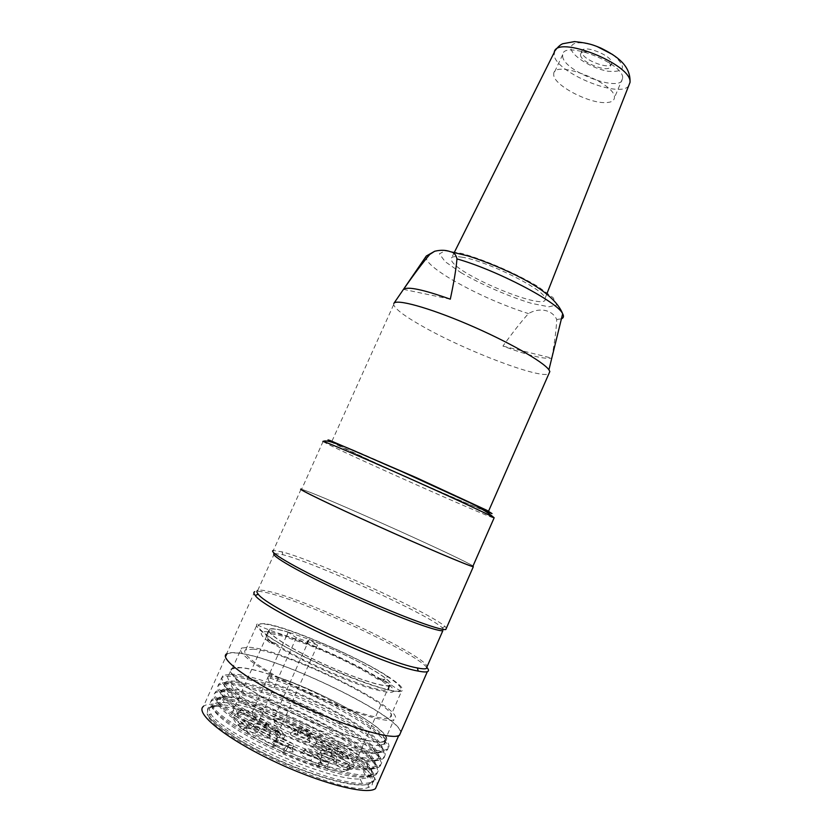 <?xml version="1.0" encoding="UTF-8"?>
<svg xmlns="http://www.w3.org/2000/svg" width="832" height="832" viewBox="0 0 832 832"><rect width="100%" height="100%" fill="white"/><g stroke="black" fill="none" stroke-linecap="round" stroke-linejoin="round"><path stroke-width="0.62" stroke-dasharray="4.16 3.12" d="M317.502 645.06L296.296 637.718L288.174 632.174L252.491 711.641C245.43 710.05 240.053 709.498 236.361 709.977L232.846 711.256C226.699 715.759 248.258 733.013 280.935 748.602C313.539 764.254 347.006 773.219 352.83 768.466L354.047 766.054C354.515 756.642 310.773 730.839 274.102 718.078L309.254 639.496L317.502 645.06L280.665 727.542L274.29 722.353L300.102 733.013L300.778 732.462L309.816 736.871L311.553 732.857L301.912 728.166L298.979 729.643L298.074 731.671L293.592 731.047L294.497 728.998L298.979 729.643M309.816 736.871L309.681 737.672C320.601 743.246 329.732 748.686 337.054 754L337.49 752.388L338 753.657L343.21 757.765L342.566 758.358C347.121 762.32 349.45 765.482 349.554 767.853L348.962 769.059L349.658 767.468L350.095 768.914L347.235 770.744C343.741 772.013 337.095 771.472 327.319 769.122L327.912 767.343L327.725 768.685L318.323 766.605C307.05 763.11 295.121 758.43 282.537 752.565L283.379 750.88L282.37 751.858L272.49 747.001L272.074 747.427C260.166 741.26 250.671 735.426 243.568 729.934L244.566 728.385L243.131 728.988L238.441 725.535C233.605 720.751 232.346 717.465 234.676 715.676L235.654 714.241L237.151 713.71L237.806 714.563C241.218 714.085 246.158 714.542 252.637 715.946L258.898 721.136L280.665 727.542M258.898 721.136L296.296 637.718M274.102 718.078L274.29 722.353M252.637 715.946L252.491 711.641M309.254 639.496C349.482 654.763 398.278 682.157 389.459 685.287C384.592 687.918 352.071 677.29 319.53 662.033C286.926 646.818 264.524 631.821 269.714 629.408C272.064 628.316 278.221 629.231 288.174 632.174M280.613 734.323L285.012 735.592L279.51 728.541L276.047 727.522L277.555 729.581L273.187 728.302L268.715 725.369L265.034 724.287L280.613 734.323L279.219 737.454L263.65 727.386L267.332 728.458L268.715 725.369M290.368 733.502C289.006 735.467 306.634 743.87 309.462 742.602C310.471 742.165 309.629 741.031 306.914 739.211L307.798 736.414L309.161 738.681C306.842 739.69 292.386 732.805 293.467 731.203L290.368 733.502C290.898 732.742 293.176 733.075 297.201 734.479L300.102 733.013M309.681 737.672L306.914 739.211M336.804 753.917L326.57 750.963C319.02 747.136 314.267 745.69 312.333 746.637C310.918 748.623 328.692 757.203 331.614 755.934L331.313 751.951C328.91 752.97 314.33 745.94 315.463 744.318L315.588 744.151C317.283 743.694 320.798 744.765 326.154 747.354L327.07 745.295C321.714 742.706 318.198 741.634 316.514 742.082C314.132 743.35 330.876 751.431 332.467 749.767L343.366 752.783L337.813 748.436L327.07 745.295M342.566 758.358L332.072 755.352M348.962 769.059L336.627 763.027C333.632 759.304 317.366 752.679 317.002 755.04C315.817 756.683 328.567 763.61 334.506 764.525L333.767 760.271C326.196 757.775 321.682 755.238 320.206 752.669L320.341 752.502C324.542 752.471 329.722 754.572 335.899 758.805L336.825 756.694C330.647 752.471 325.468 750.37 321.277 750.381C322.067 752.783 326.539 755.362 334.714 758.139L347.766 764.514L349.773 763.006L336.825 756.694M347.235 770.744L334.506 764.525M327.184 768.986L320.736 763.173C325.738 761.935 301.538 750.235 300.674 753.48C300.914 755.217 304.408 757.64 311.178 760.729L311.428 756.486C306.519 754.094 304.023 752.294 303.95 751.057L304.086 750.88C305.843 749.06 323.242 757.463 320.694 758.898L321.662 756.735C324.189 755.31 306.8 746.928 305.053 748.717C304.574 749.809 307.029 751.67 312.395 754.302L319.706 760.261L328.723 762.809L321.381 756.86M318.323 766.605L311.178 760.729M282.641 752.544L285.844 750.776L292.677 752.097C297.7 750.797 273.302 739.149 272.48 742.446L275.434 745.67L277.462 742.113L275.922 739.825C277.67 737.974 295.183 746.325 292.646 747.802L287.851 747.198L288.829 745.014L293.613 745.628C296.14 744.172 278.626 735.821 276.89 737.651L278.439 739.929L274.997 741.655L285.501 746.793L288.829 745.014M272.074 747.427L275.434 745.67M272.49 747.001L274.997 741.655M243.838 730.018L255.154 733.262C261.903 736.778 266.854 738.421 269.974 738.182C274.841 736.882 250.713 725.514 249.974 728.749L253.375 726.159C255.039 724.329 272.376 732.493 269.932 733.959L269.682 734.084C267.467 734.302 263.765 733.138 258.544 730.59L259.511 728.426C265.242 731.203 269.038 732.326 270.899 731.806C273.333 730.361 255.986 722.207 254.332 724.017L242.507 720.616L247.676 724.994L259.511 728.426M238.441 725.535L249.954 728.842M234.946 715.811L247.031 721.729C249.059 724.797 263.879 731.162 266.302 730.007C269.745 729.258 256.724 721.843 249.839 720.595L253.323 718.484C261.248 721.167 265.564 723.632 266.25 725.889L266.011 726.003C261.196 725.629 256.038 723.497 250.546 719.597L251.482 717.496C254.197 720.335 266.136 725.119 267.186 723.788C266.49 721.552 262.184 719.087 254.259 716.404L241.665 710.258L238.794 711.298L251.482 717.496M237.567 714.605L249.839 720.595M343.21 757.765L342.451 754.842L343.366 752.783M337.49 752.388L336.908 750.485L342.451 754.842M326.57 750.963L326.154 747.354M331.656 751.722L332.582 749.642M336.908 750.485L337.813 748.436M337.054 754L338 753.657M348.213 770.37L346.819 766.646L347.766 764.514M349.658 767.468L348.837 765.128L346.819 766.646M336.627 763.027L335.899 758.805M333.767 760.271L334.714 758.139M348.837 765.128L349.773 763.006M349.242 769.194L350.095 768.914M319.218 766.314L318.729 762.455L319.706 760.261M327.912 767.343L327.756 764.993L318.729 762.455M320.174 763.266L320.414 759.023L320.736 763.173M311.428 756.486L312.395 754.302M327.756 764.993L328.723 762.809M283.379 750.88L284.513 749.008L274.019 743.86M285.844 750.776L287.851 747.198M277.462 742.113L278.439 739.929M284.513 749.008L285.501 746.793M282.537 752.565L282.37 751.858M238.285 724.838L241.54 722.769L242.507 720.616M244.566 728.385L246.709 727.158L241.54 722.769M255.154 733.262L258.544 730.59M253.334 726.19L254.29 724.048M246.709 727.158L247.676 724.994M243.568 729.934L243.131 728.988M237.151 713.71L240.729 712.338L241.665 710.258M235.654 714.241L240.729 712.338M247.031 721.729L250.546 719.597M253.323 718.484L254.259 716.404M237.848 713.398L238.794 711.298M234.676 715.676L234.416 714.709M300.019 733.034L300.685 731.526L300.778 732.462M300.685 731.526L301.018 730.184L310.658 734.874M297.201 734.479L298.074 731.671M307.798 736.414L308.714 734.375L310.294 736.518C308.786 738.161 292.198 730.267 294.497 728.998M301.018 730.184L301.912 728.166M308.714 734.375L311.553 732.857M278.408 735.644L277.254 734.032L274.799 733.325L276.193 730.215L278.647 730.933L279.802 732.534L278.408 735.644L274.799 733.325M278.647 730.933L277.254 734.032M265.034 724.287L263.65 727.386M267.332 728.458L271.804 731.401L273.187 728.302M271.804 731.401L276.172 732.67L277.555 729.581M276.172 732.67L274.674 730.6L276.047 727.522M274.674 730.6L278.138 731.609L279.51 728.541M278.138 731.609L283.618 738.722L285.012 735.592M283.618 738.722L279.219 737.454M279.802 732.534L276.193 730.215M288.278 632.102C277.982 629.034 271.627 628.056 269.194 629.179C263.973 631.613 286.551 646.734 319.436 662.085C352.258 677.466 385.06 688.189 389.969 685.526C398.913 682.354 349.138 654.482 308.516 639.142L288.278 632.102L286.021 637.135C275.704 634.109 269.318 633.183 266.864 634.369C264.742 635.679 267.311 638.966 274.602 644.218L270.015 642.668C251.493 629.439 263.973 628.358 293.01 638.456C321.838 648.388 361.65 667.212 381.451 680.378L377.374 678.995C361.795 668.554 331.417 653.692 306.29 644.114L286.021 637.135M562.64 56.212C563.254 71.562 622.544 93.694 622.586 78.406C625.425 64.012 563.462 39.593 562.671 54.694L562.64 56.212M553.738 75.182L553.738 73.694C554.258 58.968 617.032 83.845 614.401 97.843C614.047 100.974 610.969 102.554 605.176 102.617C588.016 103.158 554.341 85.301 553.738 75.182M581.786 52.052L581.807 51.459C582.057 43.534 613.517 55.931 611.749 63.284C611.458 70.918 581.776 59.748 581.786 52.052M580.507 54.922C580.507 62.577 610.199 73.757 610.47 66.165C612.217 58.854 580.757 46.446 580.518 54.33L580.507 54.922M461.573 257.119C485.94 260.364 545.106 289.775 545.054 298.418C549.796 312.926 457.798 275.465 451.568 260.593L451.1 258.877C451.266 256.651 454.761 256.069 461.573 257.119M332.311 442.229L365.352 458.162C405.673 476.83 469.248 504.795 484.89 510.671M488.415 511.514C485.815 508.83 380.671 461.24 344.594 446.493L331.677 441.834M393.962 303.243L393.65 304.678C395.262 309.244 405.423 316.763 424.143 327.215C466.762 351.25 539.604 378.966 548.798 373.89M450.299 299.177L403.499 289.359M502.913 346.091L551.772 358.114C554.715 341.786 556.369 328.91 556.722 319.498C552.292 309.733 539.448 307.143 528.445 313.612C521.404 321.422 512.897 332.249 502.913 346.091C527.873 355.347 544.159 359.351 551.772 358.114M294.746 683.54L277.742 677.05C329.794 695.802 397.342 736.258 383.843 744.006C381.794 745.451 377.634 745.836 371.342 745.15C338.094 742.685 245.263 700.305 230.974 682.708C227.51 679.026 226.762 676.52 228.738 675.21C235.862 670.301 278.751 683.904 318.25 703.394C358.145 722.914 389.043 745.857 380.38 752.034C378.258 753.418 374.265 753.865 368.389 753.366C335.275 751.754 240.417 708.334 227.001 690.414C223.974 686.899 223.382 684.445 225.222 683.062C232.409 677.862 275.298 691.194 314.933 710.798C354.806 730.34 385.746 753.605 376.792 760.001C374.826 761.457 371.062 762.008 365.498 761.654C332.405 760.77 235.508 716.362 223.122 698.142C220.241 694.678 219.742 692.255 221.634 690.872C229.102 685.443 271.991 698.589 311.636 718.203C351.426 737.734 382.231 761.249 373.37 768.05C371.384 769.475 367.754 770.068 362.502 769.829C329.836 769.974 230.641 724.412 219.159 705.879C216.674 702.562 216.341 700.18 218.171 698.755C230.422 686.566 355.701 741.551 369.97 768.092C372.819 772.918 372.018 776.173 367.546 777.868L359.996 778.97C327.257 780.967 222.217 733.439 211.162 714.334L209.071 708.739C209.633 706.358 212.732 705.255 218.379 705.442L217.287 706.274C238.025 706.368 284.492 722.779 321.734 742.581C359.112 762.32 382.356 783.276 368.389 787.405C346.715 797.961 209.914 735.322 207.137 713.721C211.463 723.778 242.112 744.297 280.592 761.342C319.218 778.502 356.762 788.122 368.139 784.202C372.018 782.87 373.204 780.364 371.706 776.693C364.468 755.009 260.218 704.122 224.338 702.603C217.433 702.104 213.595 703.186 212.826 705.858C210.746 712.598 234.614 730.725 270.202 747.958C306.01 765.326 345.842 777.764 362.544 777.171L370.198 775.174C372.029 773.75 372.393 771.701 371.29 769.049C363.771 748.082 264.358 699.348 229.278 696.696C223.86 696.114 220.272 696.509 218.494 697.871C211.078 702.759 238.68 723.809 280.977 743.142C323.17 762.559 366.153 773.521 373.734 767.156C375.627 765.762 375.908 763.693 374.577 760.926C366.257 740.386 268.559 692.598 233.293 689.094C227.687 688.407 223.933 688.719 222.04 690.019C214.729 694.637 242.434 715.406 284.731 734.718C326.882 754.062 369.814 765.242 377.26 759.158C379.122 757.723 379.319 755.602 377.853 752.773C368.576 732.649 272.594 685.766 237.318 681.533C231.379 680.67 227.448 680.878 225.545 682.157C218.431 686.566 246.22 707.065 288.486 726.294C330.699 745.628 373.464 756.995 380.723 751.14C382.689 749.746 382.834 747.594 381.16 744.692C372.705 729.217 312.291 696.332 268.892 681.574L272.23 674.835L294.746 683.54C343.97 702.874 395.845 734.999 384.665 740.917C377.811 745.774 335.785 733.512 294.174 713.731C252.481 694.002 224.962 673.41 232.159 668.876L240.24 667.69C247.874 668.242 258.482 670.758 272.054 675.22M369.97 768.092C372.185 771.482 372.226 773.968 370.074 775.549L367.588 776.62L362.544 777.171M264.534 623.646L257.41 623.906C251.222 626.798 277.94 644.758 317.314 663.146C356.626 681.574 395.741 694.335 401.586 691.184C404.633 689.374 400.421 684.684 388.929 677.113C359.341 657.332 287.726 626.454 264.534 623.646M253.042 649.126C287.123 651.144 406.297 710.164 389.958 717.652C383.76 721.604 344.271 709.478 304.938 690.893C265.533 672.36 239.148 653.546 245.69 649.865L253.042 649.126M249.454 647.265C285.646 649.522 411.174 711.693 393.994 719.659C387.452 723.83 345.738 711.027 304.148 691.371C262.475 671.767 234.686 651.914 241.571 648.045L249.454 647.265M277.742 677.05C330.034 694.845 398.091 734.438 385.164 741.177C378.269 746.054 335.972 733.72 294.07 713.794C252.086 693.93 224.401 673.213 231.65 668.647C236.808 665.86 250.193 667.992 271.825 675.043M272.23 674.835L268.632 675.886L267.966 677.342C313.945 693.087 377.281 727.366 386.828 743.808C388.648 746.907 388.513 749.185 386.412 750.63C379.028 756.808 333.351 744.453 288.902 724.09C244.14 703.56 214.583 682.022 222.279 677.456C224.182 676.042 228.322 675.802 234.686 676.77C272.074 681.47 372.975 730.506 383.49 751.878C385.258 754.967 385.091 757.234 382.98 758.68C374.878 764.858 329.93 753.126 285.106 732.514C240.167 711.963 210.922 690.061 218.712 685.277C220.75 683.914 224.744 683.602 230.693 684.341C267.821 688.158 370.906 738.369 380.193 759.99C381.649 762.934 381.41 765.17 379.465 766.698C371.342 773.24 326.061 761.613 281.299 740.927C236.257 720.335 207.678 698.37 215.03 693.077C216.986 691.673 220.875 691.298 226.689 691.954C263.671 694.814 368.618 746.169 377.01 768.196C378.196 771.014 377.79 773.167 375.804 774.654C368.087 781.706 322.088 769.964 277.493 749.434C232.835 728.832 203.466 706.274 211.578 700.981C213.398 699.504 217.069 699.005 222.581 699.483C259.865 701.74 366.267 753.834 373.651 776.391C374.795 779.178 374.39 781.3 372.424 782.756C364.572 788.913 327.444 781.03 286.406 763.506C245.18 746.096 211.058 723.84 207.137 713.721L208.083 708.438C209.799 706.992 212.867 706.274 217.287 706.274L218.379 705.442M399.88 734.334L398.923 735.103C391.404 740.158 344.23 726.076 297.211 703.778C250.11 681.543 219.19 658.84 227.063 654.118L203.414 706.389C205.244 704.839 208.541 704.07 213.304 704.101C252.585 702.874 376.459 762.975 377.302 784.43M227.063 654.118C228.706 652.995 231.806 652.631 236.382 653.026C275.215 655.138 404.217 717.496 400.431 733.075M426.774 667.337C412.485 650.718 297.419 597.813 263.411 591.989C259.022 591.146 256.121 591.042 254.706 591.666L226.554 653.89C228.197 652.756 231.327 652.392 235.934 652.787C273.832 654.919 398.351 714.324 400.868 732.077M274.425 553.457L257.702 590.512C259.064 589.919 261.872 590.034 266.115 590.866C301.049 596.856 422.843 653.744 427.159 666.463M274.466 553.446L282.89 554.715C315.671 562.962 428.522 614.567 442.187 627.723C444.101 629.439 444.319 630.427 442.853 630.666M301.111 489.143L273.354 550.482L282.017 551.845C315.609 560.466 430.862 613.132 445.068 626.538L446.462 628.014M473.034 565.978C462.145 558.771 340.902 504.067 308.703 491.774L301.662 489.268M323.118 441.386L301.621 489.372L309.161 491.982C341.713 504.41 465.462 560.3 473.002 566.062M268.632 675.886C324.002 694.554 401.991 740.21 387.109 749.06C384.873 750.558 380.505 750.974 374.015 750.329C338.551 747.791 239.814 702.53 225.056 683.8C221.686 680.004 221.021 677.383 223.038 675.938C230.35 670.446 276.047 684.882 317.772 705.411C360.152 726.107 392.704 750.308 383.718 757.13C381.503 758.638 377.26 759.106 371.01 758.555C336.076 757.037 234.51 710.445 221.208 691.538C217.942 687.773 217.298 685.152 219.294 683.686C227.583 678.236 272.272 692.016 314.621 712.868C356.512 733.335 389.75 758.264 380.047 765.066C377.936 766.594 373.984 767.198 368.191 766.865C333.226 766.147 229.726 718.546 217.162 699.234C214.417 695.656 214.001 693.118 215.914 691.6C223.558 685.568 269.412 699.525 311.158 720.179C353.621 740.958 385.871 765.7 376.678 773.167C374.566 774.675 370.739 775.31 365.175 775.06C330.606 775.403 224.692 726.596 213.273 706.95C210.59 703.414 210.236 700.898 212.212 699.39C220.678 693.285 265.626 706.732 307.986 727.626C349.97 748.207 382.949 773.677 373.038 781.144C371.072 782.673 367.526 783.411 362.409 783.359C327.881 784.586 219.981 734.76 209.404 714.73C207.126 711.35 206.918 708.874 208.759 707.304C210.33 705.973 213.283 705.38 217.63 705.515M267.966 677.342L268.892 681.574M274.602 644.218L275.08 643.146L270.494 641.586C268.216 640.598 267.353 638.643 267.925 635.752C298.21 658.268 397.821 698.724 400.556 690.03C402.293 687.939 397.987 683.488 387.639 676.666L383.562 679.515L377.822 677.986L377.374 678.995M381.451 680.378L383.094 680.524L387.722 676.697C354.11 654.025 267.051 618.498 258.95 624.593C256.537 626.049 259.501 629.751 267.831 635.721C266.635 639.08 267.363 641.399 270.015 642.668M286.166 637.239L288.423 632.206M306.436 644.218L308.662 639.236M306.29 644.114L308.516 639.142M275.08 643.146C300.425 662.043 382.418 695.656 388.107 689.749C390.645 688.199 387.223 684.278 377.822 677.986M342.347 758.295L343.034 756.756M346.944 770.609L347.651 768.997M318.136 766.47L318.864 764.816M238.69 725.598L239.418 723.975M237.848 714.73L238.545 713.17M612.83 54.652C626.954 66.81 625.456 72.353 608.348 71.292C592.405 68.786 571.532 55.973 570.887 48.121C571.75 41.652 580.372 41.07 596.752 46.363M554.913 50.866L554.122 54.787C554.986 72.03 618.977 98.904 628.628 85.977M460.959 272.667C481.998 284.846 509.288 296.722 531.575 303.389L548.954 306.81L556.847 304.907L553.145 297.731L537.919 286.489C515.788 273.302 485.098 259.979 461.822 253.458L445.047 250.786L439.358 253.854L445.234 261.726L460.959 272.667M426.306 256.017L426.171 256.214C424.767 260.707 433.202 268.434 451.506 279.417C475.842 293.467 501.488 304.866 528.445 313.612M556.722 319.498L561.423 318.822M330.418 441.605L334.287 443.57C360.62 456.778 459.846 501.103 486.148 511.41M323.201 441.678L330.231 445.349C361.327 460.73 485.046 515.705 494.031 518.076M270.494 641.586C288.558 654.628 335.088 676.842 365.57 686.847C396.49 696.093 401.929 693.597 381.898 679.359M269.714 629.408L232.846 711.256M389.459 685.287L352.83 768.466M315.463 744.318L312.333 746.637M331.313 751.951L331.614 755.934M331.552 751.847L332.467 749.767M315.588 744.151L316.514 742.082M320.206 752.669L317.002 755.04M320.341 752.502L321.277 750.381M303.95 751.057L300.674 753.48M320.694 758.898L321.662 756.735M304.086 750.88L305.053 748.717M275.777 740.012L272.48 742.446M292.375 747.926L292.677 752.097M292.646 747.802L293.613 745.628M275.922 739.825L276.89 737.651M250.983 728.01L249.974 728.749M269.682 734.084L269.974 738.182M269.932 733.959L270.899 731.806M253.375 726.159L254.332 724.017M266.011 726.003L266.302 730.007M266.25 725.889L267.186 723.788M309.161 738.681L309.462 742.602M309.39 738.577L310.294 736.518M349.554 767.853L354.047 766.054M237.806 714.563L236.361 709.977M562.671 54.694L553.738 73.694M622.586 78.406L614.401 97.843M610.47 66.165L611.749 63.284M580.518 54.33L581.807 51.459M454.314 252.439L451.1 258.877M546.801 293.977L545.054 298.418M393.65 304.678L331.791 441.563M212.805 705.838L209.009 708.646M367.588 776.62L367.682 777.858M368.15 784.202L368.389 787.405M389.958 717.652L401.586 691.184M245.69 649.865L257.41 623.906M384.665 740.917L393.994 719.659M232.159 668.876L241.571 648.045M373.37 768.061L373.755 767.177M376.886 760.042L377.27 759.158M380.401 752.045L380.786 751.161M383.906 744.047L385.164 741.177M218.067 698.714L218.452 697.85M221.614 690.862L221.998 689.998M225.15 683.02L225.545 682.157M228.696 675.189L231.65 668.647M398.663 735.706L398.923 735.103M442.187 627.723L445.068 626.538M282.89 554.715L282.017 551.845M372.466 782.777L373.162 781.206M375.991 774.748L376.688 773.167M379.506 766.719L380.203 765.149M383.022 758.701L383.718 757.13M386.537 750.693L387.234 749.122M208.083 708.438L208.624 707.242M211.474 700.929L212.181 699.379M215.03 693.077L215.727 691.517M218.577 685.225L219.274 683.675M222.123 677.383L222.82 675.834M371.301 769.09L377.042 768.217M229.278 696.686L226.574 691.87M374.608 760.926L380.328 760.053M233.272 689.083L230.589 684.299M377.894 752.794L383.583 751.899M237.266 681.512L234.614 676.738M381.15 744.661L386.818 743.766M373.734 776.402L371.706 776.703M222.55 699.483L224.328 702.614M360.027 778.95L362.336 783.359M211.162 714.303L209.269 714.636M374.067 750.35L371.426 745.16M225.035 683.81L230.942 682.718M371.166 758.618L368.493 753.418M221.062 691.506L226.99 690.435M368.243 766.875L365.529 761.654M217.11 699.213L223.049 698.152M365.3 775.122L362.565 769.881M213.179 706.93L219.138 705.869M258.95 624.593C255.32 625.05 268.674 630.209 299.01 640.068C327.86 650.853 363.73 668.179 383.022 680.534M400.556 690.03C401.679 692.037 395.99 688.542 383.469 679.526M388.107 689.749L389.969 685.526M266.864 634.369L269.194 629.179"/><path stroke-width="1.25" d="M484.89 510.671L488.415 511.514L549.848 371.509L548.922 369.824C543.244 361.577 507 341.016 467.553 324.22C428.095 307.362 395.918 298.657 393.806 303.472M548.798 373.89L549.848 371.509M331.791 441.563L332.311 442.229M450.299 299.177C423.155 289.546 407.555 286.27 403.499 289.359C413.826 274.508 422.594 262.86 429.801 254.405L434.689 251.254C440.627 249.839 445.817 249.974 450.278 251.68C453.856 252.304 456.082 254.717 456.966 258.908C456.165 268.663 453.95 282.09 450.299 299.177M377.302 784.43L375.482 788.59C367.099 795.579 319.03 783.047 271.96 760.365C224.796 737.776 194.667 712.982 203.414 706.389M400.431 733.075L399.88 734.334M400.868 732.077L399.433 735.353C391.862 740.438 344.406 726.274 297.107 703.841C249.725 681.47 218.629 658.632 226.554 653.89M254.706 591.666C253.417 592.28 253.594 593.549 255.247 595.473C263.609 609.17 385.185 665.746 418.257 671.091C422.76 671.986 425.786 672.183 427.336 671.674C429.073 671.06 428.886 669.614 426.774 667.337M427.159 666.463L426.234 668.574C424.726 669.063 421.751 668.855 417.331 667.95C385.018 662.553 266.646 607.506 258.263 594.214C256.62 592.332 256.433 591.094 257.702 590.512M426.234 668.574L442.853 630.666C437.091 631.987 392.548 615.306 346.549 594.152C300.487 573.019 268.497 554.622 274.425 553.457M446.462 628.014L445.796 629.522C439.93 630.802 394.233 613.61 347.048 591.916C299.801 570.242 267.145 551.522 273.354 550.482M301.662 489.268L301.111 489.143C295.911 488.02 329.472 504.317 376.636 525.585C423.758 546.842 468.437 565.812 473.304 566.758L473.034 565.978M473.002 566.062L472.794 566.53C467.948 565.583 423.54 546.728 376.709 525.595C329.826 504.462 296.452 488.249 301.621 489.372M596.752 46.363L612.83 54.652M628.628 85.977L630.001 82.482C632.663 64.345 555.932 34.143 554.216 52.468L454.314 252.439M561.423 318.822C563.638 317.949 564.054 316.254 562.661 313.758C557.835 302.12 496.527 270.015 456.966 258.908M429.801 254.405L426.171 256.214L393.962 303.243M486.148 511.41L492.055 513.594L486.886 510.318L416.021 477.516L329.971 440.45C327.142 439.514 327.288 439.899 330.418 441.605M494.031 518.076L494.166 517.754C490.09 515.091 446.462 494.884 399.693 474.084C352.872 453.253 318.812 438.901 323.201 441.678M546.801 293.977L630.001 82.482C630.916 65.468 616.543 55.838 600.787 48.038C593.372 45.022 589.274 43.139 574.486 41.6L562.713 43.742C560.248 44.762 557.648 47.143 554.913 50.866M450.351 251.701L467.376 255.767C473.429 257.41 492.908 264.347 508.331 271.669C538.938 285.615 557.045 299.645 562.661 313.758L548.922 369.824M426.306 256.017L434.689 251.254M375.482 788.59L398.663 735.706M399.433 735.353L427.336 671.674M258.263 594.214L255.247 595.473M417.331 667.95L418.257 671.091M445.796 629.522L473.304 566.758M472.794 566.53L494.166 517.754C487.126 511.722 477.589 506.064 465.535 500.77L401.669 471.484C360.266 453.908 329.046 438.131 323.118 441.386"/></g></svg>
